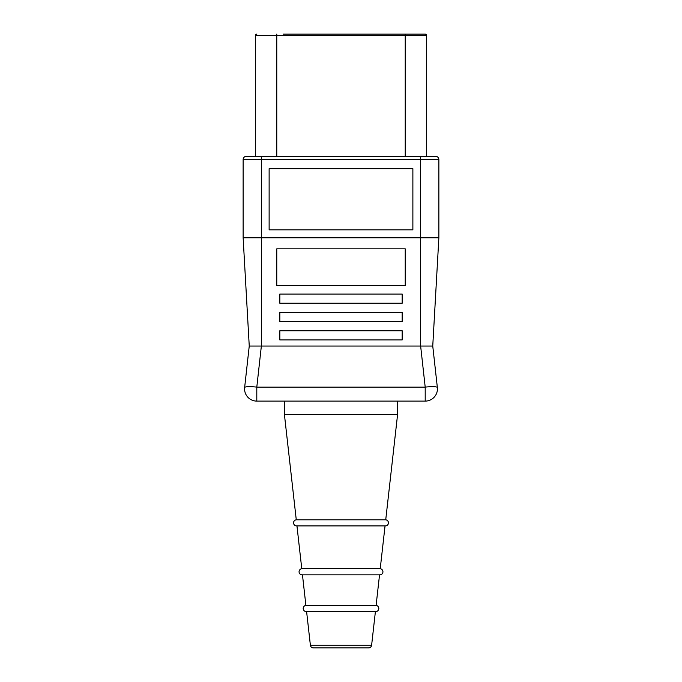 <?xml version="1.0" encoding="UTF-8"?>
<svg xmlns="http://www.w3.org/2000/svg" width="682" height="682" viewBox="0 0 682 682"><rect width="100%" height="100%" fill="white"/><g stroke="black" fill="none" stroke-linecap="round" stroke-linejoin="round"><path stroke-width="1.02" d="M405.227 156.434L405.227 35.626L255.366 35.626L255.366 156.434L246.193 156.434A3.06 3.06 0 0 0 243.133 159.494A3.06 3.06 0 0 1 246.193 156.434L261.479 156.434L261.47 237.788L243.133 237.788L243.133 159.494L243.133 237.788L249.245 346.055L244.642 387.521A12.233 12.233 0 0 0 256.799 401.11A12.233 12.233 0 0 1 244.642 387.521L249.245 346.055L244.642 387.521A12.233 1.739 6.3 0 1 256.799 387.12L425.201 387.12L425.201 401.11A12.233 12.233 0 0 0 437.358 387.521A12.233 12.233 0 0 1 425.201 401.11L256.799 401.11L256.799 387.12L261.359 346.055L420.53 346.055L420.53 237.788L438.867 237.788L432.755 346.055L420.53 346.055M435.807 156.434A3.06 3.06 0 0 1 438.867 159.494L420.521 159.494L420.521 156.434L435.807 156.434L426.634 156.434L426.634 35.626A1.526 1.526 -90 0 0 425.108 34.1L283.2 34.1M249.245 346.055L261.359 346.055M243.133 159.494L420.521 159.494L420.53 237.788L261.47 237.788L261.47 346.055M420.521 156.434L261.479 156.434M438.867 159.494L438.867 237.788L438.867 159.494L438.867 237.788L432.738 346.26M432.755 346.055L437.358 387.521A12.233 1.739 173.7 0 0 425.201 387.12L420.641 346.055M405.227 248.836L276.773 248.836L276.773 285.502L405.227 285.502L405.227 248.836L405.227 285.485L276.773 285.485L276.773 248.836M412.874 168.667L269.126 168.667L269.126 229.834L412.874 229.834L412.874 168.667M279.833 330.761L279.833 339.934L402.167 339.934L402.167 330.761L279.833 330.761M279.833 312.416L279.833 321.589L402.167 321.589L402.167 312.416L279.833 312.416M279.833 294.061L279.833 303.234L402.167 303.234L402.167 294.061L279.833 294.061M255.366 35.626A1.526 1.526 0 0 1 256.892 34.1A1.526 1.526 0 0 0 255.366 35.626M284.42 401.11L284.42 414.562L397.58 414.562L385.731 519.812A3.06 3.06 0 0 1 388.442 523.017A3.06 3.06 0 0 1 385.049 525.89L380.224 568.745A3.06 3.06 0 0 1 382.934 571.951A3.06 3.06 0 0 1 379.542 574.824L376.097 605.446A3.06 3.06 0 0 1 378.808 608.651A3.06 3.06 0 0 1 375.407 611.524L371.622 645.181L310.378 645.181L306.593 611.541A3.06 3.06 0 0 1 306.252 611.541L375.748 611.541M397.58 401.11L397.58 414.562M284.42 414.562L296.269 519.812L385.731 519.812M296.269 519.812A3.06 3.06 0 0 0 293.558 523.017A3.06 3.06 0 0 0 296.951 525.89L301.776 568.745L380.224 568.745M301.776 568.745A3.06 3.06 0 0 0 299.066 571.951A3.06 3.06 0 0 0 302.458 574.824L305.903 605.446L376.097 605.446M305.903 605.446A3.06 3.06 0 0 0 303.192 608.651A3.06 3.06 0 0 0 306.252 611.541M313.763 647.883A3.06 3.06 -90 0 1 310.378 645.181M368.237 647.883A3.06 3.06 90 0 0 371.622 645.181M426.634 35.626L405.227 35.626L405.227 34.1L425.108 34.1M276.773 34.1L276.773 156.434M243.133 237.788L249.262 346.26M296.61 525.907L385.39 525.907M302.117 574.841L379.883 574.841M313.422 647.9L368.578 647.9"/></g></svg>
